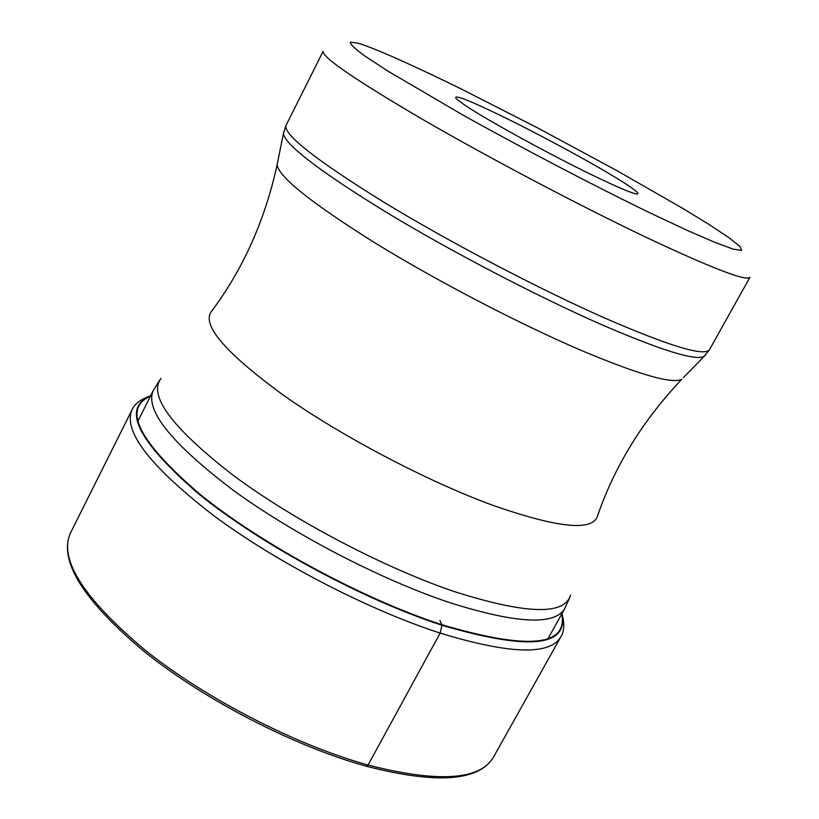 <?xml version="1.0" encoding="UTF-8"?>
<svg xmlns="http://www.w3.org/2000/svg" width="819" height="819" viewBox="0 0 819 819"><rect width="100%" height="100%" fill="white"/><g stroke="black" fill="none" stroke-linecap="round" stroke-linejoin="round"><path stroke-width="1.23" d="M150.45 396.14C122.123 408.701 138.452 441.277 199.457 493.888C260.862 543.857 363.278 599.18 441.932 624.733L439.905 620.413M561.783 613.933C567.792 646.426 527.835 650.03 441.932 624.733L441.973 625.255C528.664 650.716 568.642 646.877 561.885 613.759M625.102 183.466C637.162 191.277 640.693 194.727 635.718 193.816C629.586 192.373 615.028 186.087 592.024 174.938C548.013 153.624 484.674 118.775 464.209 104.73L456.367 98.853C452.19 93.561 468.468 99.867 505.19 117.762C546.263 137.899 601.31 168.018 625.102 183.466M366.175 766.195L368.059 765.048L440.141 633.097L441.973 625.255C362.858 599.569 259.766 543.796 198.321 493.591C137.336 440.745 121.417 408.2 150.542 395.956M368.059 765.048C296.181 745.167 206.173 698.873 145.454 650.409C83.999 598.822 58.927 559.838 70.239 533.466C58.651 561.148 83.507 600.655 144.789 651.996C205.2 700.388 294.789 746.519 366.564 766.297C436.435 784.233 478.675 781.285 493.294 757.452C479.617 780.282 437.868 782.81 368.059 765.048M70.239 533.466L131.89 410.114C123.034 431.572 150.573 466.953 214.506 516.236C277.477 562.796 368.785 610.032 440.141 633.097C509.316 654.166 549.488 655.517 560.667 637.141L493.294 757.452M562.643 624.129L562.469 623.044M137.705 421.57L153.071 390.909C145.086 410.575 171.867 443.734 233.405 490.386C293.929 534.49 381.224 579.77 449.447 602.549L449.621 602.61C515.97 623.566 554.309 625.644 564.639 608.824L569.707 597.604M570.505 595.198C564.526 615.427 525.972 614.281 454.862 591.748L454.688 591.697C384.398 567.966 293.806 520.393 233.231 475.348C171.939 427.784 147.881 395.464 161.056 378.398M283.743 131.951L277.088 164.895C264.987 220.219 243.13 269.041 211.517 311.353C201.218 324.785 225.43 352.917 284.162 395.741C341.973 436.425 426.648 480.937 491.779 504.924C557.667 528.071 592.936 531.685 597.583 515.765C614.823 465.837 642.915 420.321 681.869 379.207C672.522 384.295 638.902 374.662 581.009 350.307C518.734 323.607 436.466 280.743 374.877 242.833C311.64 203.163 279.044 177.18 277.088 164.895L277.539 162.715M683.415 377.62L704.053 356.46L709.5 349.672C704.606 356.777 669.727 346.253 604.862 318.11L604.698 318.038C537.673 288.38 447.696 241.155 382.33 201.269C315.469 159.715 283.364 134.439 285.995 125.44L283.435 133.753C285.677 145.25 319.84 171.355 385.923 212.049C450.307 251.034 536.169 295.854 600.685 324.252L600.849 324.324C660.769 350.235 695.167 360.954 704.053 356.46L705.374 355.19M285.995 125.44L323.126 51.31C322.051 57.217 355.681 80.18 424.037 120.219C490.765 158.835 581.47 206.603 648.126 238.257L648.361 238.38C712.765 268.601 746.621 281.572 749.928 277.293L709.5 349.672M462.315 89.506L462.121 89.414C414.179 65.827 375.491 48.495 357.923 43.12L350.368 42.178C349.918 44.052 354.873 48.761 365.233 56.286L388.237 71.304L461.476 114.22C521.181 147.625 592.413 184.92 648.546 212.193L686.107 229.873L714.721 242.322L733.374 249.181L741.676 250.43L739.895 246.376L728.818 237.592L709.561 224.805L683.445 208.784L616.338 170.332L538.861 128.552L462.315 89.506M131.89 410.114C134.388 404.033 140.622 399.283 150.594 395.853M561.947 613.646C564.711 623.802 564.291 631.623 560.667 637.141M153.071 390.909L159.51 380.415M564.639 608.824L547.921 638.769"/></g></svg>
